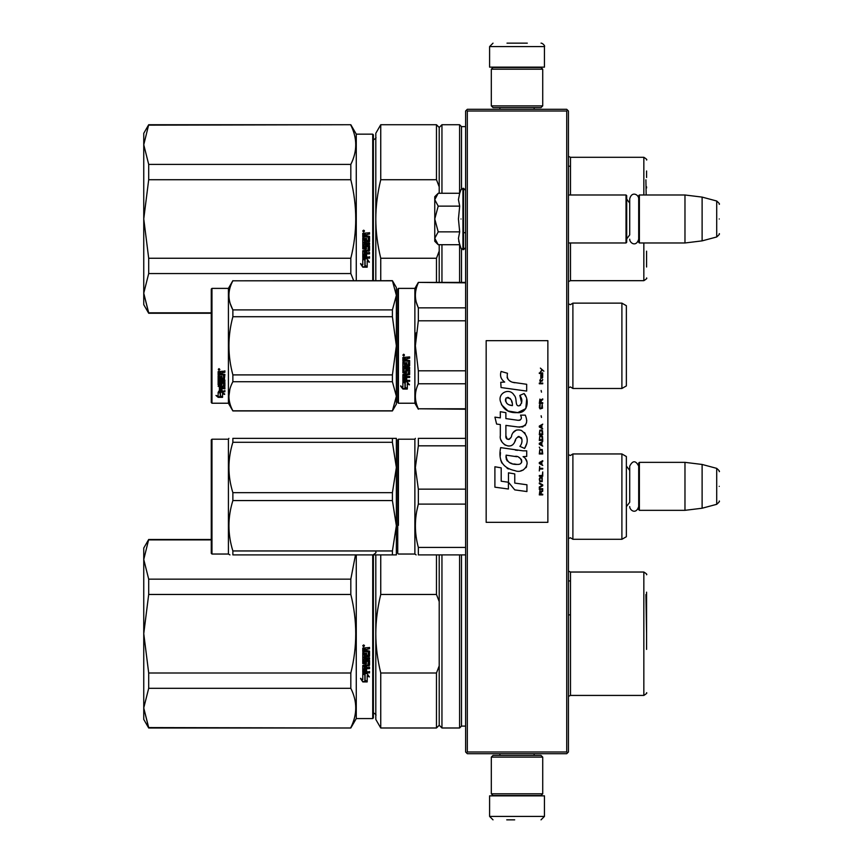 <?xml version="1.0" encoding="UTF-8"?>
<svg xmlns="http://www.w3.org/2000/svg" width="863" height="863" viewBox="0 0 863 863"><rect width="100%" height="100%" fill="white"/><g stroke="black" fill="none" stroke-linecap="round" stroke-linejoin="round"><path stroke-width="1.29" d="M566.721 111.014L566.721 751.986L567.574 752.838L568.437 751.986L568.437 111.014L566.721 109.299L467.315 109.299L466.462 110.162L467.315 111.014L566.721 111.014L567.574 110.162M567.574 752.838L566.721 753.701L467.315 753.701L466.462 752.838L467.315 751.986L467.315 111.014M566.721 751.986L467.315 751.986M466.462 752.838L465.61 751.986L465.61 111.014L466.462 110.162M626.365 509.99L626.365 462.687M639.386 510.335L638.696 509.645L638.696 463.032L639.386 462.352L684.974 462.352L684.974 510.335L639.386 510.335L639.386 462.352M702.115 464.456L716.711 468.361L716.711 504.316L702.115 508.231L702.115 464.456L684.974 462.352M719.246 486.344C719.246 467.422 719.246 467.422 719.246 486.344C719.246 505.265 719.246 505.265 719.246 486.344M568.437 242.978L626.02 242.978L626.02 194.995L568.437 194.995M626.02 242.978L626.7 242.298L626.7 195.674L626.02 194.995M639.386 242.978L638.696 242.298L638.696 195.674L639.386 194.995L684.974 194.995L684.974 242.978L639.386 242.978L639.386 194.995M702.115 197.098L716.711 201.014L716.711 236.969L702.115 240.874L702.115 197.098L684.974 194.995M719.246 218.986C719.246 200.065 719.246 200.065 719.246 218.986C719.246 237.908 719.246 237.908 719.246 218.986M626.7 238.868L629.72 234.909L629.72 198.749L629.72 203.075L626.7 199.105M626.7 506.225L629.72 502.255L629.72 466.106L629.72 470.421L626.7 466.462M437.692 244.207L434.758 241.262L434.758 238.285L438.199 244.714L459.688 244.714L458.436 238.415L459.688 231.856L458.436 218.986L459.688 206.128L458.436 199.558L459.688 193.258L438.199 193.258L434.758 199.687L434.758 238.285L438.21 231.856L434.758 218.986L438.21 206.128L459.688 206.128M461.004 218.986C461.004 256.818 461.004 256.818 461.004 218.986C461.004 181.154 461.004 181.154 461.004 218.986M458.685 241.057L461.004 248.307L463.55 249.666L465.61 247.605M438.21 206.128L434.758 199.687L434.758 196.71L437.692 193.776M459.688 231.856L438.21 231.856M542.73 757.121L541.015 755.405L493.021 755.405L491.317 757.121L542.73 757.121L542.73 793.798L541.015 795.513L493.021 795.513L491.317 793.798L542.73 793.798M491.317 793.798L491.317 757.121M491.317 105.879L493.021 107.595L541.015 107.595L542.73 105.879L491.317 105.879L491.317 69.202L493.021 67.487L541.015 67.487L542.73 69.202L491.317 69.202M542.73 69.202L542.73 105.879M521.025 795.859L502.212 795.859M544.445 816.42L489.601 816.42L489.601 795.859L544.445 795.859L544.445 816.42L541.015 819.85M506.732 819.85L514.682 819.85M489.601 46.58L544.445 46.58L544.445 67.141L489.601 67.141L489.601 46.58L493.021 43.15M527.304 43.15L507.002 43.15M211.273 539.472L148.695 539.472L143.754 559.483L148.695 579.159L148.695 594.467L143.754 633.647L148.695 673L350.82 673C357.368 646.819 357.368 620.637 350.82 594.467L350.82 579.159L148.695 579.159M211.273 539.882L148.695 539.882M143.754 559.483L143.754 548.037L148.695 539.472M372.719 554.898L372.719 718.566L356.268 718.566L350.82 727.994L148.695 727.574L143.754 707.984L148.695 727.994L143.754 719.418L143.754 633.809M143.754 707.897L148.695 688.307L350.82 688.307C357.368 701.392 357.368 714.488 350.82 727.574M143.754 633.647L143.754 559.558M350.82 688.307L350.82 673M356.268 718.566L356.268 554.898M355.48 554.898L350.82 579.159M148.695 688.307L148.695 673M350.82 594.467L148.695 594.467M363.636 644.909L364.488 645.783L363.636 646.646L362.773 645.783L363.636 644.909M366.581 655.297L366.581 653.205L366.581 655.481L368.264 655.276L368.264 651.792L362.773 651.587L362.773 648.037L369.526 647.509L369.526 648.782L366.581 649.31L369.526 648.652L369.526 647.401M365.308 662.45L365.308 660.475L365.308 662.676L364.046 662.676L364.046 659.203L369.526 659.203L369.526 657.994L364.046 657.994L364.046 656.775L369.526 656.258L369.526 651.09L366.581 650.573L366.581 649.31M365.308 660.475L369.526 660.475L368.997 665.923L366.581 665.664L369.526 665.179L369.526 660.475M369.526 671.468L369.526 672.601L362.773 672.126L362.773 665.438L362.773 672.439L369.526 672.913L369.526 671.781L366.581 671.781L366.581 669.105L365.308 669.105L365.308 671.781L364.046 671.597L364.046 668.642L369.526 668.642L369.526 667.477L366.581 667.477L366.581 665.923M362.773 665.438L368.059 664.942L368.264 661.403L366.581 661.177L368.264 661.403M366.581 653.205L365.308 653.205L365.308 655.481L364.251 655.481L364.046 652.601L362.773 652.601L362.773 663.593L366.052 664.089L366.581 661.403M362.805 681.921L367.196 681.921L364.866 680.767L364.866 674.942L362.773 673.863L362.773 679.731L360.615 678.652L362.805 681.921L360.615 678.296M367.196 675.891L369.321 676.97L367.131 673.615L362.773 673.615L365.103 674.812L365.103 680.648L367.196 681.684L367.196 675.556L369.321 676.624M372.719 718.566L373.399 717.876L373.399 554.898M364.488 645.729L363.636 646.538L362.773 645.74M368.997 656.775L369.526 651.09M368.997 656.581L364.046 656.775M364.046 659.203L369.526 658.998L369.526 657.8M364.046 668.642L369.526 668.361L369.526 667.207M365.308 671.468L365.308 669.105M366.581 671.468L366.581 669.105M366.581 663.356L362.773 663.356L362.773 652.601M364.046 655.103L364.046 652.601M365.308 655.297L365.308 653.205M368.264 651.792L362.773 651.446L362.773 648.037M364.866 680.389L364.866 674.942M366.408 681.533L362.805 681.533M362.773 679.364L362.773 673.863M367.196 681.295L365.103 680.271M365.103 674.812L362.773 673.302M364.229 645.966L364.229 645.287L363.118 645.287L363.021 646.139L364.229 646.139L363.701 645.621M365.308 648.652L364.046 648.857L364.046 650.573L365.308 650.573L365.308 648.652M365.308 665.664L364.046 665.858L364.251 667.477L365.308 667.477L365.308 665.664M364.229 645.384L363.021 645.481M365.308 648.782L364.046 648.987M365.308 665.923L364.046 666.117M646.581 649.397L646.581 592.158M646.581 601.565L646.581 631.996M380.745 727.994L375.804 719.418L375.804 633.733C375.815 646.387 377.465 659.483 380.745 673L436.473 673L436.473 727.994L380.745 727.994L380.745 673M375.804 554.898L375.804 633.733C375.815 621.069 377.465 607.984 380.745 594.467L436.473 594.467L439.213 601.597L439.213 665.858L436.473 673M380.745 554.898L380.745 594.467M436.473 554.898L436.473 594.467M436.473 727.994L439.213 725.244L439.213 665.858M439.213 554.898L439.213 601.597M439.213 725.244L441.953 727.994L441.953 554.898M465.61 726.107L461.489 726.107L459.601 727.994L459.601 554.898M461.489 726.107L461.489 554.898M570.454 652.579L570.454 580.939L568.437 580.939M568.437 614.877L570.486 614.877M645.902 594.542L646.581 633.733M148.695 125.146L350.82 124.725L148.695 124.725L143.754 144.736L148.695 164.412L148.695 179.72L143.754 218.9L148.695 258.253L350.82 258.253C357.368 232.071 357.368 205.901 350.82 179.72L350.82 164.412L148.695 164.412M143.754 144.736L143.754 133.301L148.695 124.725M211.273 312.827L148.695 312.827L143.754 293.237L148.695 313.247L143.754 304.682L143.754 219.073M143.754 293.161L148.695 273.56L350.82 273.56L353.701 280.68M143.754 218.9L143.754 144.822M356.268 280.68L356.268 134.153L350.82 124.725M350.82 273.56L350.82 258.253M350.82 125.146C357.368 138.231 357.368 151.327 350.82 164.412M148.695 273.56L148.695 258.253M350.82 179.72L148.695 179.72M372.719 280.68L372.719 134.153L356.268 134.153M363.636 230.173L364.488 231.036L363.636 231.91L362.773 231.036L363.636 230.173M366.581 240.561L366.581 238.458L366.581 240.734L368.264 240.54L368.264 237.045L362.773 236.84L362.773 233.301L369.526 232.762L369.526 234.035L366.581 234.563L369.526 233.916L369.526 232.654M365.308 247.703L365.308 245.739L365.308 247.94L364.046 247.94L364.046 244.466L369.526 244.466L369.526 243.247L364.046 243.247L364.046 242.028L369.526 241.511L369.526 236.354L366.581 235.826L366.581 234.563M365.308 245.739L369.526 245.739L368.997 251.187L366.581 250.928L369.526 250.432L369.526 245.739M369.526 256.732L369.526 257.854L362.773 257.379L362.773 250.691L362.773 257.692L369.526 258.177L369.526 257.034L366.581 257.034L366.581 254.369L365.308 254.369L365.308 257.034L364.046 256.85L364.046 253.895L369.526 253.895L369.526 252.73L366.581 252.73L366.581 251.187M362.773 250.691L368.059 250.194L368.264 246.656L366.581 246.44L368.264 246.656M366.581 238.458L365.308 238.458L365.308 240.734L364.251 240.734L364.046 237.854L362.773 237.854L362.773 248.857L366.052 249.353L366.581 246.656M362.805 267.174L367.196 267.174L364.866 266.031L364.866 260.195L362.773 259.127L362.773 264.995L360.615 263.916L362.805 267.174L360.615 263.549M367.196 261.155L369.321 262.223L367.131 258.878L362.773 258.878L365.103 260.076L365.103 265.912L367.196 266.937L367.196 260.809L369.321 261.877M372.719 134.153L373.399 134.844L373.399 280.68M364.488 230.993L363.636 231.802L362.773 230.993M368.997 242.028L369.526 236.354M368.997 241.845L364.046 242.028M364.046 244.466L369.526 244.261L369.526 243.053M364.046 253.895L369.526 253.614L369.526 252.46M365.308 256.732L365.308 254.369M366.581 256.732L366.581 254.369M366.581 248.609L362.773 248.609L362.773 237.854M364.046 240.356L364.046 237.854M365.308 240.561L365.308 238.458M368.264 237.045L362.773 236.699L362.773 233.301M364.866 265.653L364.866 260.195M366.408 266.786L362.805 266.786M362.773 264.617L362.773 259.127M367.196 266.559L365.103 265.534M365.103 260.076L362.773 258.555M364.229 231.219L364.229 230.54L363.118 230.54L363.021 231.392L364.229 231.392L363.701 230.885M365.308 233.916L364.046 234.121L364.046 235.826L365.308 235.826L365.308 233.916M365.308 250.928L364.046 251.111L364.251 252.73L365.308 252.73L365.308 250.928M364.229 230.637L363.021 230.734M365.308 234.035L364.046 234.24M365.308 251.187L364.046 251.37M646.581 186.829L646.581 187.972M375.804 280.68L375.804 218.986C375.815 231.651 377.465 244.736 380.745 258.253L436.473 258.253L436.473 282.395M439.213 186.85L439.213 127.465L436.473 124.725L380.745 124.725L375.804 133.301L375.804 218.986C375.815 206.322 377.465 193.236 380.745 179.72L436.473 179.72L439.213 186.85L439.213 193.258M380.745 280.68L380.745 258.253M380.745 124.725L380.745 179.72M439.213 282.395L439.213 251.122L436.473 258.253M436.473 124.725L436.473 179.72M439.213 244.714L439.213 251.122M441.953 282.395L441.953 244.714M439.213 127.465L441.953 124.725L441.953 193.258M459.601 282.395L459.601 244.714M465.61 126.613L461.489 126.613L459.601 124.725L459.601 193.258M461.489 282.395L461.489 249.073M461.489 126.613L461.489 188.9M570.454 166.203L570.454 194.995L570.454 166.203L568.437 166.203M646.581 267.012L646.581 251.155M646.581 177.498L646.581 170.971M645.902 179.806L646.16 194.995M626.365 506.063L626.365 511.576M397.735 468.264L397.735 545.75L397.735 439.893L398.426 439.213L414.876 439.213L414.876 554.035L416.128 554.898M398.426 525.33L398.426 439.213M465.61 547.422L418.339 547.422C414.413 532.978 414.413 518.544 418.339 504.1L418.339 489.148L415.373 467.487L418.339 445.826L465.61 445.826M465.61 554.898L418.339 554.898L418.339 547.422M414.876 554.035L398.426 554.035L397.735 553.356L397.735 545.75M397.735 542.072L397.735 472.978M397.735 465.524C397.735 438.836 397.735 438.836 397.735 465.524M465.61 489.148L418.339 489.148M465.61 438.35L418.339 438.35C414.413 438.361 414.413 438.361 418.339 438.35C414.413 438.361 414.413 438.361 418.339 438.35L418.339 445.826M418.264 504.37L416.829 510.745M418.339 554.898C414.413 554.898 414.413 554.898 418.339 554.898M465.61 504.1L418.339 504.1M572.892 453.949L572.892 539.299L621.899 539.299L621.899 453.949L572.892 453.949L570.421 455.491L568.48 454.693L568.48 538.555L570.421 537.757L572.892 539.299M621.899 453.949L626.365 456.527L626.365 536.721L621.899 539.299M626.365 487.261L626.365 481.662M396.333 554.898L392.406 554.898L392.406 550.95L396.365 525.761L396.365 467.487L392.406 492.676L392.406 500.572L396.365 525.761L396.365 554.898L232.87 554.898C227.638 554.898 227.638 554.898 232.87 554.898L232.87 550.95C227.638 534.154 227.638 517.369 232.87 500.572L232.87 492.676C227.638 475.891 227.638 459.094 232.87 442.298L232.87 438.35C227.638 438.361 227.638 438.361 232.87 438.35C227.638 438.361 227.638 438.361 232.87 438.35L392.406 438.35L392.406 442.298L232.87 442.298M211.964 439.213L211.273 439.893L211.273 553.356L211.964 554.035L211.964 439.213L228.415 439.213L228.911 438.35M395.103 438.35L392.406 438.35L396.365 438.35L396.365 467.487L392.406 442.298M392.406 500.572L232.87 500.572M392.406 550.95L232.87 550.95M392.406 492.676L232.87 492.676M396.333 438.35L395.351 438.35M229.936 554.898L228.415 554.035L211.964 554.035M228.415 439.213L228.415 554.035M626.365 350.044L626.365 343.668M397.735 289.083L397.735 345.804L397.735 289.083L398.426 288.393L414.876 288.393L418.339 282.395L465.61 282.395M465.61 282.837L418.339 282.395M397.735 355.664L397.735 402.536L398.426 403.226L398.426 288.393M397.735 345.804L397.735 402.536L397.735 345.804M397.735 351.252L397.735 397.228L397.735 351.252M397.735 342.913L397.735 294.391L397.735 342.913M398.426 403.226L414.876 403.226L414.876 288.393M405.211 382.999L402.881 381.953L407.228 381.953L409.418 384.866L407.304 383.938L407.304 388.835L405.211 387.983L405.211 382.557L402.881 381.522M407.304 388.318L405.211 387.476M407.304 383.485L409.418 384.402M402.913 389.03L407.304 389.03L404.974 388.08L404.974 383.107L402.881 382.169L402.881 387.217L400.723 386.311L402.913 389.03L400.723 385.826M406.02 388.512L402.913 388.512M406.689 358.749L406.689 360.033L409.634 360.561L409.634 365.718L404.143 366.225L404.143 367.422L409.634 367.422L409.634 368.598L404.143 368.598L404.143 371.921L405.416 371.921L405.944 369.332L409.634 369.817L409.634 374.52L406.689 374.974L406.689 376.408L409.634 376.408L409.634 377.476L404.143 377.476L404.143 380.151L405.416 380.313L405.416 377.908L406.689 377.908L406.689 380.313L409.634 380.313L409.634 381.327L402.881 380.907L402.881 374.52L408.361 373.873L408.156 370.529L406.689 370.712L406.149 373.258L402.881 372.794L402.881 362.082L404.143 362.082L404.359 364.952L405.416 364.952L405.416 362.687L406.689 362.687L406.689 364.952L408.361 364.747L408.156 361.068L402.881 361.068L402.881 357.455L409.634 356.904L409.634 358.21L406.689 358.749L407.217 358.059L409.634 358.059M409.105 366.225L404.143 366.225M409.634 368.328L404.143 368.598M409.634 374.175L406.689 374.974M409.634 377.099L404.143 377.476M403.409 381.327L402.881 380.486M408.361 370.712L406.689 370.712M406.689 372.471L402.881 372.471M408.361 361.079L402.881 360.885M404.143 375.157L404.143 376.236L405.416 376.408L405.416 374.974L404.143 374.801L404.143 375.869M405.416 374.974L404.143 374.801M404.143 358.415L404.143 360.033L405.416 360.033L405.416 358.21L404.143 358.415M405.416 358.21L404.143 358.264M409.634 380.907L403.409 380.907M403.733 356.009L402.881 355.103L403.733 354.197L403.733 356.009L402.881 355.049M416.193 332.827L415.373 345.804L418.307 320.939M465.61 408.782L418.339 408.782L465.61 409.224M465.61 370.82L418.339 370.82L418.339 383.765L465.61 383.765M418.339 408.782C414.413 400.443 414.413 392.104 418.339 383.765M418.339 370.82L415.373 345.804M465.61 320.799L418.339 320.799L418.339 307.854C414.413 299.515 414.413 291.176 418.339 282.837M416.365 302.481L418.339 307.854L465.61 307.854M572.892 388.479L621.899 388.479L621.899 303.14L572.892 303.14L572.892 388.479L570.421 386.937L568.437 387.8M626.365 341.575L626.365 385.912L621.899 388.479M626.365 345.804L626.365 305.707L621.899 303.14M404.337 354.693L404.337 355.48L403.129 355.48L403.841 354.693M392.406 410.939L396.365 404.078L396.365 396.268L392.406 381.726L392.406 374.898L396.365 345.804L392.406 316.721L392.406 309.893L396.365 295.351L392.406 280.68L396.365 287.541L396.365 396.268L392.406 410.939L232.87 410.939L228.415 403.226L211.964 403.226L211.273 402.536L211.273 289.083L211.964 288.393L211.964 403.226M230.238 303.636L232.794 309.752M229.882 389.224L228.911 396.268M392.406 316.721L232.87 316.721C227.638 336.117 227.638 355.502 232.87 374.898L232.87 381.726C227.638 391.424 227.638 401.122 232.87 410.81L232.87 410.939M392.406 374.898L232.87 374.898M392.406 309.893L232.87 309.893L232.87 316.721M392.406 280.809L232.87 280.809C227.638 290.497 227.638 300.195 232.87 309.893M392.406 280.68L232.87 280.809M232.87 280.68L228.415 288.393L228.415 403.226M392.406 381.726L232.87 381.726M392.406 410.81L232.87 410.81M228.415 288.393L211.964 288.393M219.785 392.266L220.464 392.492L220.464 396.624L222.557 396.721L220.216 396.085L220.216 393.14L220.216 396.7L222.557 397.336L218.166 397.336L218.166 396.721L220.313 396.721M220.464 396.02L222.557 396.592M220.464 393.053L218.134 392.266L222.481 392.266L224.671 394.434L222.557 393.755L222.557 393.183L224.671 393.852M222.557 393.755L222.557 397.207M218.134 371.608L218.134 374.866L223.409 374.866L218.134 374.52L218.134 371.608L224.887 371.101L224.887 372.298L221.931 372.784L222.471 371.975L224.887 371.975L224.887 370.799M221.931 372.784L221.931 373.949L224.887 374.423L224.348 379.418L224.887 374.423M224.348 379.418L219.396 379.418L219.396 380.443L224.887 380.443L224.887 381.457L219.396 381.457L224.887 381.036L224.887 380.033M219.396 381.457L219.396 384.272L220.669 384.272L220.669 382.503L220.669 383.808M220.669 382.503L224.887 382.503L224.887 385.923L221.931 386.29M224.887 382.503L224.887 386.408L221.931 386.775L221.931 387.94L224.887 387.94L224.887 388.792L219.396 388.274L219.396 390.885L220.669 391.015L220.669 389.127L220.669 390.475M224.887 387.433L224.887 388.274L219.396 388.274M220.669 388.792L221.931 388.792M220.669 389.127L221.931 389.127L221.931 390.475M221.931 389.127L221.931 391.015L224.887 391.015L224.887 391.791L218.663 391.791L218.663 391.241L224.887 391.241L224.887 390.475M218.663 391.791L218.663 391.241M223.614 382.805L221.931 382.805M218.663 385.373L218.134 375.783L218.134 384.984L221.403 385.373L221.931 383.248L223.614 383.248L223.409 386.031L218.134 386.408M218.134 375.783L219.396 375.783L219.396 377.746M219.396 375.783L219.396 378.134L220.669 378.307L220.669 376.322L220.669 377.918M220.669 376.322L221.931 376.322L221.931 377.918M221.931 376.322L221.931 378.307L223.614 378.134L223.409 374.866M219.396 386.926L219.396 387.8L220.669 387.94L220.669 386.29L219.396 386.43L219.396 387.293M220.669 372.298L219.396 372.169L219.396 373.949L220.669 373.949L220.669 371.975L219.396 372.169M219.396 386.43L220.669 386.29M218.663 384.898L221.931 384.52M224.348 379.019L219.396 379.019L219.396 380.033M218.986 370.281L218.986 368.62L219.849 369.45L218.986 370.281L219.547 369.796M218.166 397.336L215.966 395.459L218.134 396.095L218.134 392.428L220.216 393.14M218.134 392.428L218.134 395.502M217.012 395.772L218.166 396.721M218.587 369.062L218.824 369.634L218.587 369.062M219.59 369.634L218.382 369.796L218.382 369.159L219.59 369.634M543.895 371.198L540.389 368.091L541.921 369.882L540.389 371.921L542.439 370.249L543.895 371.198M542.73 494.909L542.73 494.197L541.198 494.197L541.198 492.158L542.73 491.198L542.73 490.357L541.047 491.435L539.882 490.605L539.299 494.909L542.73 494.909M539.299 489.407L542.73 489.407L542.73 488.685L539.299 488.685L539.299 489.407M539.299 487.724L542.73 485.804L542.73 484.855L539.299 482.935L539.299 483.658L542.288 485.33L539.299 487.012L539.299 487.724M539.299 479.105L539.807 481.619L542.212 481.619L542.212 477.541L540.098 477.304L539.299 479.105M539.299 475.513L539.299 476.225L542.73 476.225L542.73 471.921L542.288 475.513L539.299 475.513M542.73 461.381L542.73 460.659L539.299 462.579L539.299 463.539L542.73 465.448L541.856 464.251L541.856 461.856L542.73 461.381M542.212 449.526L539.807 449.526L539.299 453.96L542.73 453.96L542.212 449.526M539.807 448.21L539.299 447.131L539.807 448.21M539.299 444.251L542.73 446.171L541.856 444.974L541.856 442.579L542.73 441.381L539.299 443.291L539.299 444.251M542.503 436.473L541.565 435.632L539.807 435.988L539.299 440.421L542.73 440.421L542.503 436.473M542.503 430.723L541.565 429.882L539.807 430.238L539.299 434.672L542.73 434.672L542.503 430.723M541.489 417.433L541.123 415.75L541.489 417.433M539.299 383.776L542.73 383.776L542.73 383.053L539.299 383.053L539.299 383.776M542.654 375.75L542.73 374.434L540.756 374.79L540.831 378.264L540.831 375.394L541.856 378.264L542.654 377.552L542.654 375.75M539.666 466.408L539.299 470.961L539.666 469.041L542.73 469.041L542.73 468.329L539.666 468.329L539.666 466.408M542.73 424.132L539.299 426.052L539.299 427.012L542.73 428.922L541.856 427.724L541.856 425.33L542.73 424.132M542.147 381.144L542.73 379.461L541.996 380.54L540.68 380.54L540.389 379.224L539.807 380.54L540.389 382.104L540.68 381.144L542.147 381.144M542.212 404.499L541.565 408.328L539.958 407.972L540.173 404.38L539.515 404.974L539.375 407.724L540.098 408.922L542.503 408.21L542.212 404.499M542.73 402.697L541.198 402.697L541.198 400.659L542.73 399.709L542.73 398.868L541.047 399.947L539.882 399.105L539.299 403.42L542.73 403.42L542.73 402.697M541.489 392.158L541.123 390.486L541.489 392.158M542.73 373.474L542.73 372.881L539.299 372.881L539.299 373.474L542.73 373.474M515.006 382.773C508.943 381.996 506.43 378.835 507.476 373.269L501.101 371.446C499.72 375.772 500.907 379.31 504.682 382.072L500.756 382.287L501.058 387.541L526.667 391.079L526.667 384.294L512.622 382.277M524.078 393.528L519.839 395.394C522.687 399.396 522.514 402.848 519.321 405.783C514.521 406.764 517.444 398.167 514.197 395.362C509.623 387.023 497.034 393.291 500.68 402.082C503.237 409.537 508.685 413.053 517.013 412.633C527.692 413.916 529.85 399.968 524.078 393.528L525.999 396.851M505.891 435.621L505.891 425.394L518.08 426.991C526.074 426.915 528.48 422.956 525.297 415.135L520.54 415.135C522.191 418.361 521.36 420.076 518.059 420.303L505.88 418.598L505.88 412.665L500.324 411.705L500.324 417.875L494.931 417.142L496.603 424.057L500.324 424.564L500.324 435.621C498.846 443.399 510.885 450.766 514.639 442.029C515.891 437.433 518.145 435.998 521.392 437.735C522.525 440.853 522.029 443.733 519.893 446.376L524.596 448.447C528.965 441.22 527.897 435.222 521.392 430.454C516.689 429.008 513.453 430.594 511.683 435.222C511.619 439.688 505.049 441.133 505.891 435.621L507.25 439.289M523.075 450.831L500.648 447.627C497.994 460.411 502.784 468.091 515.006 470.669C524.089 474.423 532.234 462.039 523.075 456.646L526.71 456.441L526.71 450.831L523.075 450.831M508.469 472.827L508.469 482.244L514.769 489.882L526.937 491.554L526.937 484.769L514.769 483.086L514.769 473.916L508.469 472.827M494.898 487.174L508.404 489.019L508.404 482.234L501.198 481.22L501.198 467.854L494.898 466.764L494.898 487.174M547.865 340.669L486.171 340.669L486.171 522.331L547.865 522.331L547.865 340.669M511.123 381.716L509.839 380.917M507.789 378.976L507.077 377.185M500.723 376.743L501.036 377.616M519.839 395.394L521.673 403.107M520.626 405.071L519.256 405.804M501.425 404.693L508.08 411.004L517.724 412.611L525.815 408.631L526.678 399.094M524.596 448.447L526.851 443.269M527.11 439.31L526.808 437.088M525.146 433.377L524.477 432.536M516.365 430.087L513.075 432.633M510.518 437.768L509.742 438.911M509.397 439.202L508.674 439.515M514.057 443.226L515.567 440.378M517.886 436.764L518.717 436.441M518.987 436.408L521.964 439.278M522.007 441.025L521.716 442.719M501.198 440.227L501.845 441.662M504.208 444.445L505.589 445.265M507.822 445.923L508.879 446.02M511.403 445.588L512.902 444.639M520.54 415.135L521.295 417.174M520.162 420.108L518.846 420.335M519.019 427.088L520.109 427.142M521.91 427.056L523.258 426.678M524.78 425.804L525.653 424.93M526.484 423.01L526.764 420.346M517.487 450.357L515.265 450.055M520.993 470.659L523.269 470.033M526.085 467.66L526.646 466.43M527.088 463.927L527.056 462.827M526.861 461.597L525.438 458.728M500.454 452.611L500.216 455.783M500.702 460.022L501.867 463.053M507.099 468.275L508.415 468.965M511.586 405.47L509.526 404.887M506.829 403.388L505.535 401.025M505.491 400.777L505.535 399.073M507.552 397.379L508.792 397.595M510.119 398.404L511.069 399.871M511.532 401.058L511.964 402.59M515.006 456.376C520.713 455.243 525.071 464.769 517.379 464.413C510.109 464.693 506.354 461.608 506.128 455.146L516.743 456.721M519.051 457.573L519.645 457.908M521.133 459.159L521.651 460.249M521.748 461.133L521.684 461.673M521.651 462.277L520.583 463.679M516.279 464.294L513.765 463.938M512.007 463.55L509.267 462.514M507.271 460.993L506.139 458.814M505.988 457.509L506.031 456.052M540.756 494.197L539.666 494.197L540.098 491.198L540.756 494.197M539.742 479.105L540.173 478.026L541.856 478.026L542.072 480.896L540.173 481.144L539.742 479.105M541.565 461.975L541.565 464.132L539.591 463.053L541.565 461.975M539.742 451.079L540.173 450.001L541.856 450.001L542.288 453.237L539.742 453.237L539.742 451.079M541.565 442.697L541.565 444.855L539.591 443.776L541.565 442.697M539.742 437.552L540.173 436.473L541.856 436.473L542.288 439.699L539.742 439.699L539.742 437.552M539.742 431.802L540.173 430.723L541.856 430.723L542.288 433.96L539.742 433.96L539.742 431.802M541.921 375.276L542.147 377.67L541.489 376.592L541.921 375.276M541.565 425.448L541.565 427.606L539.591 426.527L541.565 425.448M540.756 402.697L539.666 402.697L540.098 399.709L540.756 402.697M512.428 405.599C507.164 405.103 505.049 402.546 506.106 397.929C510.443 397.67 512.546 400.216 512.428 405.599M459.688 193.258L461.004 189.666L463.55 188.307L463.55 249.666M462.935 188.307L462.935 249.666M570.454 580.939L570.454 614.877M570.486 695.427L643.841 695.427L643.841 572.029L570.486 572.029L570.486 695.427L568.437 696.355M570.454 242.978L570.454 271.769L570.454 242.978M570.486 242.978L570.486 280.68L568.437 281.608M643.841 194.995L643.841 157.293L570.486 157.293L570.486 194.995M570.486 280.68L643.841 280.68L643.841 242.978M568.48 387.746L568.48 303.873L570.421 304.682L572.892 303.14M702.115 508.231L684.974 510.335M716.711 468.361C719.095 470.464 719.947 471.576 719.246 471.673M716.711 504.316C719.095 502.212 719.947 501.112 719.246 501.004M463.55 232.697L465.61 232.697M702.115 240.874L684.974 242.978M716.711 201.014C719.095 203.107 719.947 204.218 719.246 204.315M716.711 236.969C719.095 234.865 719.947 233.754 719.246 233.657M638.696 198.749C638.911 194.919 631.953 190.604 629.72 198.749M629.72 239.224C629.537 242.827 636.117 247.595 638.696 239.224M638.696 466.106C635.707 460.313 632.708 460.313 629.72 466.106M629.72 506.581C629.569 510.087 635.988 515.049 638.696 506.581M463.55 188.307L465.61 190.367M499.882 755.405L499.882 753.701M534.154 755.405L534.154 753.701M500.27 795.513L499.364 795.859M533.766 795.513L534.672 795.859M489.601 816.42L493.021 819.85M534.154 107.595L534.154 109.299M499.882 107.595L499.882 109.299M533.766 67.487L534.672 67.141M500.27 67.487L499.364 67.141M544.445 46.58C545.448 46.257 542.568 42.934 541.015 43.15M350.82 727.994L148.695 727.994M373.064 554.898C375.632 553.28 376.538 552.363 375.804 552.147M373.064 712.568C375.632 714.176 376.538 715.093 375.804 715.308M397.735 539.472L396.365 539.472M459.601 727.994L441.953 727.994M570.486 572.029L568.437 571.101M643.841 695.427C646.398 693.83 647.315 692.924 646.581 692.687M643.841 572.029C646.398 573.625 647.315 574.542 646.581 574.78M211.273 313.247L148.695 313.247M373.064 140.151C375.632 138.544 376.538 137.627 375.804 137.411M397.735 313.247L396.365 313.247M459.601 124.725L441.953 124.725M570.486 157.293L568.437 156.365M643.841 280.68C646.398 279.094 647.315 278.177 646.581 277.94M643.841 157.293C646.398 158.878 647.315 159.795 646.581 160.033M414.876 439.213L415.373 438.35M414.876 403.226L418.339 409.224"/></g></svg>
